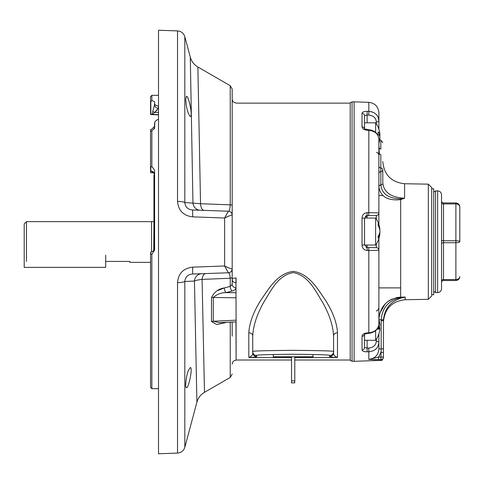 <?xml version="1.0" encoding="UTF-8"?>
<svg xmlns="http://www.w3.org/2000/svg" width="484" height="484" viewBox="0 0 484 484"><rect width="100%" height="100%" fill="white"/><g stroke="black" fill="none" stroke-linecap="round" stroke-linejoin="round"><path stroke-width="0.73" d="M291.519 356.799L291.519 380.92L294.78 380.92L294.78 382.88L291.519 382.88L291.519 380.92M294.78 356.799L294.78 380.92M313.003 354.845L313.003 356.799L273.297 356.799L273.297 354.845M378.887 333.857L378.887 348.861C378.367 355.087 375.009 358.602 368.82 359.4L378.536 357.101L378.536 359.691L368.82 359.4L368.82 351.765L367.15 351.808C364.004 351.777 362.298 351.142 362.026 349.884L362.026 336.295A2.608 2.111 -0 0 0 364.531 334.39L364.543 347.506A2.608 2.384 180 0 1 362.026 349.884M364.543 128.95L368.838 129.748C374.973 130.486 378.325 133.669 378.887 139.289L378.887 224.479M378.887 238.6L378.887 323.844C378.331 329.102 374.973 332.097 368.82 332.823L368.82 250.518L367.15 250.488C364.004 250.107 362.298 248.328 362.026 245.164L362.026 217.969L364.543 218.242L364.543 244.892L362.026 245.164M383.467 319.809L381.18 319.712C382.281 307.624 388.767 300.255 400.643 297.612A2.608 0.756 73.1 0 0 401.097 298.077L405.235 297.085L401.097 298.077C390.54 301.465 384.665 308.707 383.467 319.809L383.449 352.37L380.932 352.37L378.536 357.101L380.932 357.023L381.168 348.861L381.18 319.712L378.887 319.712L378.887 317.48L378.887 319.736A23.002 22.73 0 0 1 379.898 324.879L379.898 325.369M364.543 128.762L364.543 115.634A2.608 2.384 180 0 0 362.026 113.25C362.292 111.998 363.998 111.356 367.15 111.332L368.82 111.368L368.82 102.336C374.961 103.116 378.319 106.589 378.887 112.76L378.887 129.252M378.887 143.373L378.887 143.397A23.032 23.032 0 0 0 379.765 139.555A23.002 21.447 180 0 1 378.887 143.228M378.887 120.601A2.608 1.301 180 0 1 376.322 121.901C375.917 117.86 373.4 115.591 368.772 115.095L368.82 111.368C374.973 112.04 378.331 115.113 378.887 120.601L378.137 117.14L377.211 115.561M375.971 114.17L374.453 113.02M372.71 112.155L370.817 111.598M378.887 250.27L368.82 250.518L368.772 247.53L376.322 247.663A2.608 2.608 0 0 1 378.887 250.27M383.044 195.59L378.887 195.59L378.887 173.417A2.608 1.845 180 0 1 380.841 171.626A2.608 1.845 0 0 0 382.802 169.842L382.802 183.206C384.042 192.529 391.302 197.526 404.582 198.216L400.667 199.638C387.648 200.914 380.388 196.631 378.887 186.788L379.25 189.534M378.887 144.97L379.299 153.579A2.608 2.239 180 0 0 380.841 154.541L380.841 168.008A2.608 1.894 180 0 1 378.887 166.175L378.887 153.023A2.608 2.505 -123.3 0 1 379.299 153.579L378.887 154.856L377.883 152.877L376.522 152.406L377.883 152.877L378.887 154.856M378.887 342.539C378.343 348.008 374.985 351.088 368.82 351.765L368.772 348.038C373.406 347.536 375.923 345.267 376.322 341.232A2.608 1.301 -0 0 1 378.887 342.539M380.841 184.942A2.608 1.845 180 0 0 378.887 186.727L378.887 186.788A2.608 1.845 179.7 0 1 380.841 184.997A2.608 1.845 -0 0 0 382.802 183.206L382.802 169.842A2.608 1.894 0 0 0 380.841 168.008L380.841 184.997C381.882 193.775 388.313 198.379 400.147 198.809L404.582 198.216L404.582 183.738C391.32 182.25 384.06 174.863 382.802 161.577M376.322 310.734C376.903 311.406 377.756 310.534 378.887 308.127L378.887 319.712C380.013 306.227 387.273 298.701 400.667 297.122L396.305 297.606M392.209 298.943L388.434 301.078M385.143 303.928L379.801 313.263M379.281 315.465L378.887 319.561M373.279 359.685L380.932 359.618A2.608 2.595 180 0 0 383.449 357.023L383.449 352.37M367.15 332.895L367.168 333.458L368.838 333.385L368.82 332.823L367.15 332.895C363.998 333.258 362.292 334.39 362.026 336.295M368.82 102.336L354.113 101.822L354.113 361.318L380.932 360.38L380.932 357.023L383.449 357.023M376.322 219.064L376.322 215.477A2.608 2.608 0 0 0 378.887 212.869L367.15 212.645C363.998 213.039 362.292 214.811 362.026 217.969M378.887 139.289C378.343 134.044 374.985 131.055 368.82 130.311L367.15 130.244C364.004 129.887 362.298 128.75 362.026 126.844L362.026 113.25M428.322 299.324L431.698 295.948L431.698 187.532L428.322 184.156L428.322 299.324L405.235 299.729C391.973 301.217 384.713 308.604 383.449 321.89M400.147 198.809A2.608 0.95 69.6 0 0 400.667 199.638L400.667 297.122L405.235 297.085L405.235 299.729M367.108 245.037L367.108 247.499L376.322 247.663L376.322 244.015M366.11 247.282A2.608 2.608 0 0 0 367.108 247.499L368.772 247.53M376.322 215.477L367.108 215.634L367.108 218.042M378.887 147.759A2.608 1.761 161.7 0 1 379.299 148.068A2.608 2.378 180 0 0 380.841 149.09L380.841 140.16L382.802 142.683M379.026 146.628L378.887 145.188M364.543 115.634L367.108 115.059L367.108 122.815M367.15 111.332L367.108 115.059L368.772 115.095M364.531 128.744A2.608 2.111 180 0 0 362.026 126.844M367.168 129.682L367.15 130.244M365.281 216.427A2.608 2.608 0 0 1 367.108 215.634L364.543 218.242M367.15 250.488L367.108 247.499L364.543 244.892M367.15 212.645L367.108 215.634M367.108 340.294L367.108 348.081L364.543 347.506M368.772 348.038L367.108 348.081L367.15 351.808M400.667 297.122L400.643 297.612L405.235 297.085M383.449 348.861L378.887 348.861M352.062 361.245L350.198 360.362L350.198 102.771L352.062 101.894L352.062 361.245L354.113 361.318M381.168 320.704L383.449 320.704M236.101 297.799L213.299 297.46L213.299 321.249L236.101 320.178L235.962 282.759A3.914 3.388 180 0 1 232.187 279.377A3.914 1.41 180 0 1 235.962 277.967L235.962 287.78C235.871 289.263 234.565 290.358 232.054 291.072A3.914 1.754 75.5 0 1 230.233 286.413L232.187 284.392L232.187 277.151A3.914 1.252 180 0 1 230.233 278.239L202.076 279.389L204.496 392.3L202.076 279.389C198.204 279.849 195.663 280.405 194.453 281.059L184.815 281.476L184.815 447.307C183.66 450.828 181.228 452.758 177.531 453.097L177.531 282.589C178.348 273.442 183.394 268.293 192.668 267.138L224.637 265.982L228.394 272.776L192.668 274.023C187.919 274.404 185.305 276.884 184.815 281.476A7.823 1.506 -0 0 1 177.531 282.589M235.962 321.866L236.101 360.217L236.101 321.86L219.252 322.64M232.054 291.072L226.119 292.608C221.073 292.669 216.802 294.29 213.299 297.46A3.914 1.652 -0 0 0 211.484 297.678C214.103 292.088 218.375 288.845 224.298 287.944L230.233 286.413L230.233 278.239C229.87 274.488 229.259 272.667 228.412 272.776L228.394 272.776A3.914 3.896 -92 0 0 232.157 268.916C231.273 268.977 228.763 268.003 224.637 265.982L224.637 218.018L192.668 216.862C183.418 215.731 178.372 210.582 177.531 201.411L177.531 30.903L158.51 30.238L158.51 453.762L177.531 453.097M236.101 321.334L236.101 320.178M226.857 322.29L216.741 324.516L211.484 321.551A3.914 2.245 0 0 1 213.299 321.249L219.167 322.64M236.101 277.967L236.101 282.765M191.186 107.333L190.291 57.124L184.815 36.693L184.815 202.524L200.533 203.716L197.883 67.022L200.533 203.716L230.233 204.835L230.233 85.692L232.187 89.08L232.187 277.151M185.729 99.238C186.401 108.247 187.931 113.994 190.315 116.493C193.031 116.947 188.651 95.499 186.491 96.28L185.729 99.238M188.978 101.023L190.49 107.309M187.859 98.022L188.143 98.669M192.953 202.875L190.291 57.124L192.953 202.875A7.823 7.569 92 0 0 200.237 210.237M224.273 287.95L217.364 290.69M230.233 322.132L230.233 377.441L204.496 392.3L204.018 370.562M188.306 370.629C186.092 376.243 184.846 388.198 186.491 387.72C188.657 388.489 193.025 367.072 190.315 367.507L188.306 370.629M196.256 370.944L196.903 402.198L184.815 447.307M194.453 281.059L196.903 402.198L194.453 281.059A7.823 7.569 88 0 1 201.737 273.708M232.187 336.15L232.187 322.041M228.993 204.792L217.842 204.369M198.652 107.599L197.883 67.022L230.233 85.692M177.531 201.411A7.823 1.506 180 0 1 184.815 202.524C185.318 207.128 187.937 209.614 192.668 209.977L228.412 211.224C229.331 211.339 229.942 209.209 230.233 204.835A3.914 0.714 180 0 1 232.187 205.458M232.157 268.916L232.187 268.868A3.914 3.914 0 0 1 228.412 272.776L228.974 273.079M204.175 210.377A7.823 3.92 92 0 1 200.533 203.716M202.076 279.389A7.823 3.993 88 0 1 205.718 273.569M228.412 211.224A3.914 3.914 0 0 1 232.187 215.132L232.157 215.084A3.914 3.896 -88 0 0 228.394 211.224L226.185 215.09M235.962 287.78A3.914 3.388 0 0 1 232.187 284.392M236.101 292.747L226.119 292.608A3.914 1.754 75.5 0 1 224.298 287.944M224.394 322.398A3.914 1.633 -107.7 0 0 224.298 323.106M228.394 272.776L226.185 268.91M225.998 268.559L224.836 266.363M192.668 267.138L192.668 274.023M228.993 267.979L225.084 266.2M228.993 216.021L225.084 217.8M225.998 215.441L224.836 217.637M228.394 211.224L224.637 218.018C228.763 215.997 231.273 215.023 232.157 215.084M192.668 216.862L192.668 209.977M154.801 122.706L154.602 128.048L151.861 130.874L150.827 131.339L150.554 129.67L151.861 129.071L154.602 126.312M158.51 119.282L158.377 119.294C155.636 120.359 154.378 121.968 154.602 124.116L154.378 128.992M153.791 172.861L150.554 172.746L150.554 167.645L151.861 166.423L151.861 130.874M151.861 166.423L154.602 170.241L154.602 250.01L151.861 254.409L150.554 253.664L150.827 251.922C153.125 251.619 154.384 250.313 154.602 248.002M158.51 388.652L151.861 388.652L151.861 254.409M150.554 167.645L150.554 131.448M151.861 388.652L150.554 387.345L150.554 253.664M151.069 114.412C151.837 114.944 152.406 113.946 152.762 111.417A3.914 2.971 29.1 0 0 154.705 112.336L152.472 114.684L150.554 114.484L150.554 101.924L151.861 100.497L151.861 95.348L158.51 95.348M150.827 114.49L150.827 101.628L151.861 100.497L154.602 101.725L154.602 104.617A3.914 3.642 -0 0 0 158.377 108.259L154.705 112.336L158.51 112.469M158.51 106.196L158.377 106.19C155.642 105.421 154.384 104.435 154.602 103.231L154.602 101.725L154.602 104.617L154.602 103.231L154.602 104.617L152.762 111.417M150.554 101.924L150.554 96.655L151.861 95.348M154.602 174.778L153.948 174.827L153.948 250.167M151.419 114.557L158.51 114.908M153.313 114.454L158.51 114.647M150.827 114.272L151.317 114.375M153.773 172.849L150.827 171.082L150.827 167.385M154.257 172.879L153.676 172.8L154.602 174.343A3.914 3.261 -0 0 0 150.827 171.082M155.491 111.489L157.112 110.14M236.101 360.011L291.519 360.011M294.78 360.011L350.198 360.011L350.198 103.122L236.101 103.122M294.78 357.501L336.574 357.501C331.685 357.192 329.38 356.865 329.658 356.508A3.914 3.908 0 0 0 333.573 352.594L333.573 347.234M329.658 356.508L329.658 355.528C331.734 354.929 319.567 354.506 293.147 354.258C266.732 354.506 254.56 354.929 256.635 355.528L256.635 356.508C256.919 356.865 254.614 357.192 249.726 357.501L291.519 357.501M249.726 357.501L248.812 357.434C251.753 356.351 253.059 354.736 252.727 352.594L252.727 335.854C253.265 325.593 256.931 314.388 263.732 302.246C270.604 291.574 277.635 275.118 293.364 272.601C308.919 275.62 315.852 291.785 322.646 302.385C329.404 314.491 333.053 325.647 333.573 335.854L333.573 352.594C333.24 354.736 334.547 356.351 337.487 357.434L337.487 332.774A3.914 3.079 -0 0 0 333.573 335.854M256.635 356.508A3.914 3.908 180 0 1 252.727 352.594L252.727 351.62L252.727 352.594C253.059 354.736 251.753 356.351 248.812 357.434L248.812 332.774C249.399 322.761 253.495 311.781 261.088 299.82C268.602 289.25 277.096 273.327 293.364 271.385C309.5 273.769 317.879 289.48 325.29 299.953C332.853 311.884 336.918 322.822 337.487 332.774M256.635 355.528A3.914 3.908 180 0 1 252.727 351.62C250.428 351.021 263.901 350.591 293.147 350.343C322.398 350.591 335.872 351.021 333.573 351.62A3.914 3.908 0 0 1 329.658 355.528M248.812 332.774A3.914 3.079 180 0 1 252.727 335.854M379.898 135.447L379.898 134.782A23.002 22.73 180 0 0 379.886 134.619M379.898 137.771L379.898 138.261L379.898 137.771A23.002 3.521 180 0 1 379.873 137.819M364.543 129.682L364.543 122.815L375.626 122.815L375.626 132.386M378.887 142.375A23.002 21.447 0 0 0 379.898 137.529L379.898 136.766A23.002 8.319 180 0 0 378.095 134.122L378.095 131.932A23.002 8.319 -0 0 1 379.898 134.582L379.898 134.243A23.002 21.447 0 0 0 379.765 133.064A23.032 23.032 0 0 0 375.626 122.815M378.597 134.582L379.898 134.582L379.898 134.243M379.855 134.619A23.002 21.447 180 0 1 379.898 135.096L379.898 135.853A23.002 8.319 -0 0 1 379.765 136.313M379.849 138.043L379.898 138.376A23.002 21.447 180 0 1 379.765 139.555M379.898 138.043L379.813 138.376M364.549 245.037L375.626 245.037L375.626 218.042L364.549 218.042M379.898 233.645L379.898 233.554A23.002 14.417 180 0 1 378.095 238.146L378.095 236.319A23.002 14.417 -0 0 0 379.898 231.727L379.898 230.904A23.002 17.926 180 0 0 378.095 225.193L378.095 223.723A23.002 17.926 -0 0 1 379.898 229.434L379.898 229.519M379.898 231.352L379.898 232.175A23.002 17.926 -0 0 1 379.716 233.427M375.626 330.754L375.626 340.294L364.543 340.294L364.543 333.452M378.682 326.797A23.002 3.521 180 0 1 379.898 327.686L379.898 328.358M378.095 335.956A23.002 22.73 180 0 0 379.898 328.715L379.898 328.225A23.002 3.521 180 0 1 378.095 329.344L378.095 327.474M379.898 328.715L379.898 328.225L378.095 328.225L379.904 328.219M378.319 326.948A23.002 3.521 -0 0 0 379.898 325.907L379.898 325.236A23.002 22.73 180 0 0 378.887 320.099M441.541 239.786A1.954 0.98 0 0 0 443.501 240.76L455.886 240.76L455.886 203.921L443.501 203.921L443.501 242.72A1.954 0.98 -0 0 0 441.541 243.694L441.541 200.987A1.954 1.954 0 0 0 443.501 202.947L455.886 202.947C458.245 203.195 459.552 204.496 459.8 206.856L459.8 241.74C459.552 242.327 458.245 242.653 455.886 242.72L443.501 242.72L443.501 279.552L455.886 279.552C458.245 279.371 459.552 278.391 459.8 276.618C459.552 278.978 458.245 280.284 455.886 280.532L443.501 280.532A1.954 1.954 0 0 0 441.541 282.487L441.541 280.532A1.954 0.98 -0 0 1 443.501 279.552L443.501 280.532A1.954 1.954 0 0 0 441.541 282.487M437.633 190.884C440.01 191.113 441.311 192.42 441.541 194.798L441.541 288.682C441.311 291.059 440.01 292.366 437.633 292.596L437.633 190.884L435.546 190.884L435.546 292.596L437.633 292.596M459.8 276.624L459.8 276.618C459.552 278.978 458.245 280.284 455.886 280.532L455.886 240.76C458.245 240.826 459.552 241.147 459.8 241.74M455.886 203.921C458.245 204.109 459.552 205.089 459.8 206.856L459.8 206.856C459.552 204.496 458.245 203.195 455.886 202.947L455.886 203.921M443.501 202.947A1.954 1.954 0 0 1 441.541 200.987A1.954 1.954 0 0 0 443.501 202.947L443.501 203.921A1.954 0.98 0 0 1 441.541 202.947M431.698 188.766L433.718 188.766L433.718 294.714L431.698 294.714M24.2 259.031L24.2 223.904L26.475 221.63L26.475 261.433M129.821 261.433L105.7 261.433M129.821 261.662L129.821 262.37L150.554 262.37M151.589 251.807L151.589 221.63L26.475 221.63M153.948 221.63L153.737 250.458M24.2 255.141L24.2 267.368L105.7 267.368L105.7 255.141M368.772 215.61L368.838 129.748M376.322 341.232L376.322 339.272M376.322 123.837L376.322 121.901M378.887 126.965A2.608 1.301 180 0 1 378.349 127.758M378.337 335.37A2.608 1.301 0 0 1 378.887 336.168M211.484 321.551L211.484 297.678M158.377 106.19L158.377 108.259M150.827 253.834L150.827 251.91M150.827 131.339L150.827 129.561M379.898 135.853L379.559 135.853M379.063 135.096L379.898 135.096M379.898 233.554L379.486 233.554M378.095 327.686L379.898 327.686M352.062 101.894L354.113 101.822M428.322 184.156L404.582 183.738M380.841 140.16L379.765 139.58M364.543 334.184L367.168 333.458M368.838 333.385C375.263 332.296 378.609 329.12 378.887 323.844M380.932 360.38C381.519 361.028 382.354 360.156 383.449 357.773M378.887 287.889L400.667 287.889M190.291 57.124C191.513 61.426 194.042 64.729 197.883 67.022M204.496 392.3C200.66 394.593 198.125 397.89 196.903 402.198M235.962 102.917C233.657 102.62 232.399 101.319 232.187 99.002M235.962 360.223C233.657 360.513 232.399 361.82 232.187 364.131M230.233 377.441L232.187 374.053M177.531 30.903C181.228 31.236 183.654 33.172 184.815 36.693M154.602 174.434L153.603 172.824M378.639 134.619L379.91 134.619M375.626 245.037A23.032 23.032 0 0 0 379.91 233.494M379.91 229.585A23.032 23.032 0 0 0 375.626 218.042M379.529 233.427L379.916 233.427M375.626 340.294A23.032 23.032 0 0 0 378.682 334.468M459.504 278.118L459.776 277.029M459.776 206.45L459.504 205.361M433.718 192.136L435.546 190.884M433.718 291.344L435.546 292.596M153.737 221.63L151.589 221.63"/></g></svg>
